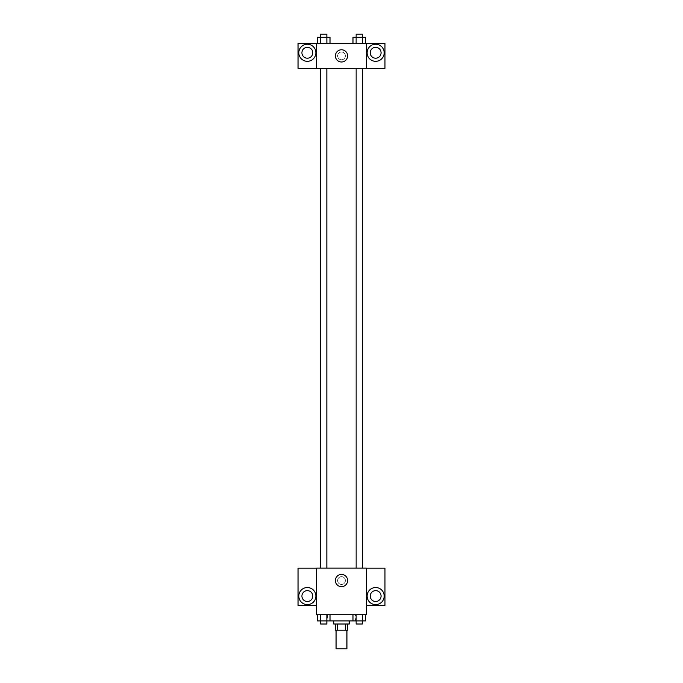 <?xml version="1.0" encoding="UTF-8"?>
<svg xmlns="http://www.w3.org/2000/svg" width="683" height="683" viewBox="0 0 683 683"><rect width="100%" height="100%" fill="white"/><g stroke="black" fill="none" stroke-linecap="round" stroke-linejoin="round"><path stroke-width="0.51" stroke-dasharray="3.42 2.56" d="M346.93 648.85L336.07 648.85M346.93 630.221L336.07 630.221L346.93 630.221M337.522 630.221L335.293 630.221L335.293 624.014L337.522 624.014L337.522 630.221L347.707 630.221L347.707 624.014L345.478 624.014L345.478 630.221M337.522 624.014L335.293 624.014M345.478 624.014L347.707 624.014M333.739 624.014L349.261 624.014M341.5 620.907L333.739 620.907L341.5 620.907M352.983 614.7L365.533 614.7L352.983 614.7L365.533 614.7L352.983 614.7L356.125 614.7L352.983 614.7L352.983 620.907L356.125 620.907L320.609 620.907L326.875 620.907L326.85 624.014L320.634 624.014L326.85 624.014L320.634 624.014L320.634 620.907L317.467 620.907L326.85 620.907L326.875 614.7L330.017 614.7L317.467 614.7L330.017 614.7L317.467 614.7L320.609 614.7L320.609 620.907L317.467 620.907L317.467 614.7L326.875 614.7L326.875 620.907L326.875 614.7L330.017 614.7L330.017 620.907M355.467 614.7L327.533 614.7L355.467 614.7L355.467 620.907M366.336 568.179L316.664 568.128L316.664 614.7L366.336 614.7L366.336 605.386L384.964 605.386L384.964 568.179L366.336 568.179L366.336 605.386M316.664 580.55L316.664 584.435L316.664 580.55M307.35 604.609A8.537 8.537 0 0 0 314.743 591.802A8.537 8.537 0 0 0 299.957 591.802A8.537 8.537 0 0 0 307.35 604.609M312.78 596.071A5.43 5.43 0 0 1 304.635 600.775A5.43 5.43 0 0 1 304.635 591.367A5.43 5.43 0 0 1 312.78 596.071M316.664 605.386L298.036 605.386L298.036 568.179L316.664 568.179M341.5 586.654A6.104 6.104 0 0 0 346.785 577.494A6.104 6.104 0 0 0 336.215 577.494A6.104 6.104 0 0 0 341.5 586.654M366.336 580.55L366.336 584.435L366.336 580.55M375.65 604.609A8.537 8.537 0 0 0 383.043 591.802A8.537 8.537 0 0 0 368.257 591.802A8.537 8.537 0 0 0 375.65 604.609M381.08 596.071A5.43 5.43 0 0 1 372.935 600.775A5.43 5.43 0 0 1 372.935 591.367A5.43 5.43 0 0 1 381.08 596.071M341.5 576.665A3.885 3.885 0 0 0 338.136 582.488A3.885 3.885 0 0 0 344.864 582.488A3.885 3.885 0 0 0 341.5 576.665A3.885 3.885 0 0 1 344.864 582.488A3.885 3.885 0 0 1 338.136 582.488A3.885 3.885 0 0 1 341.5 576.665M356.15 568.128L362.366 568.128L356.15 568.128L362.366 568.128L356.15 568.128L356.15 68.3L362.366 68.3L356.15 68.3M320.634 568.128L326.85 568.128L320.634 568.128L326.85 568.128L320.634 568.128L320.634 68.3L326.85 68.3L320.634 68.3L326.85 68.3L326.85 568.128M320.515 568.128L362.485 568.128L320.515 568.128M362.485 68.3L320.515 68.3L362.485 68.3M362.366 68.3L362.366 568.128M326.85 68.3L320.634 68.3M366.336 68.3L298.036 68.351L298.036 43.464L384.964 43.464L384.964 68.351L366.336 68.351L366.336 43.464M345.385 55.878A3.885 3.885 0 0 0 339.562 52.523A3.885 3.885 0 0 0 339.562 59.242A3.885 3.885 0 0 0 345.385 55.878A3.885 3.885 0 0 1 339.562 59.242A3.885 3.885 0 0 1 339.562 52.523A3.885 3.885 0 0 1 345.385 55.878M312.78 52.779A5.43 5.43 0 0 0 304.635 48.075A5.43 5.43 0 0 0 304.635 57.483A5.43 5.43 0 0 0 312.78 52.779M381.08 52.779A5.43 5.43 0 0 0 372.935 48.075A5.43 5.43 0 0 0 372.935 57.483A5.43 5.43 0 0 0 381.08 52.779M307.35 61.316A8.537 8.537 0 0 0 314.743 48.51A8.537 8.537 0 0 0 299.957 48.51A8.537 8.537 0 0 0 307.35 61.316M375.65 61.316A8.537 8.537 0 0 0 383.043 48.51A8.537 8.537 0 0 0 368.257 48.51A8.537 8.537 0 0 0 375.65 61.316M316.664 43.464L316.664 68.3M330.017 43.464L317.458 43.464L330.026 43.464L317.458 43.464L330.017 43.464L330.017 37.258L320.634 37.258L326.875 37.258L326.875 43.464L317.467 43.464L326.875 43.464L326.875 37.258L320.609 37.258L326.85 37.258L320.634 37.258L320.609 43.464L317.467 43.464L320.609 43.464L320.609 37.258L317.467 37.258L326.875 37.258L326.875 43.464M352.983 43.464L365.542 43.464L352.974 43.464L365.542 43.464L352.983 43.464L365.533 43.464L352.983 43.464L352.983 37.258L365.533 37.258L356.15 37.258L362.366 37.258L362.391 43.464L362.391 37.258L356.125 37.258L356.125 43.464L356.125 37.258L352.983 37.258L365.533 37.258L365.533 43.464M335.396 55.878A6.104 6.104 0 0 0 344.556 61.171A6.104 6.104 0 0 0 344.556 50.593A6.104 6.104 0 0 0 335.396 55.878M366.336 55.878L366.336 59.763L366.336 55.878M316.664 55.878L316.664 59.763L316.664 55.878M362.391 43.464L362.366 34.15L356.15 34.15L362.366 34.15L356.15 34.15L356.15 37.258L362.366 37.258L356.15 37.258L356.125 43.464M326.85 34.15L320.634 34.15L326.85 34.15L320.634 34.15L320.634 37.258L326.85 37.258L326.85 34.15M317.467 43.464L317.467 37.258L320.609 37.258L320.609 43.464M356.125 614.7L362.391 614.7L356.125 614.7L356.125 620.907L365.533 620.907L356.15 620.907L365.533 620.907L365.533 614.7L362.391 614.7L362.391 620.907L356.125 620.907L362.391 620.907L356.15 620.907L362.366 620.907L362.366 624.014L356.15 624.014L362.366 624.014L356.15 624.014L356.125 614.7L356.125 620.907L352.983 620.907M362.391 614.7L365.533 614.7L362.391 614.7L362.391 620.907L362.391 614.7L365.533 614.7M320.609 614.7L317.467 614.7L320.609 614.7L320.609 620.907L320.609 614.7L326.875 614.7L317.467 614.7M330.017 614.7L326.875 614.7M327.533 614.7L327.533 620.907"/><path stroke-width="1.02" d="M336.07 630.221L336.07 648.85L346.93 648.85L346.93 630.221M345.478 624.014L345.478 630.221L335.293 630.221L335.293 624.014M345.478 630.221L347.707 630.221L347.707 624.014M349.261 620.907L349.261 624.014L333.739 624.014L333.739 620.907M337.522 624.014L337.522 630.221M330.017 614.7L330.017 620.907L356.125 620.907L356.15 624.014L362.366 624.014L362.366 620.907L356.125 620.907L356.125 614.7M366.336 614.7L316.664 614.7L316.664 568.128L366.336 568.128L366.336 614.7M307.35 604.609A8.537 8.537 0 0 1 299.957 591.802A8.537 8.537 0 0 1 314.743 591.802A8.537 8.537 0 0 1 307.35 604.609M316.664 605.386L298.036 605.386L298.036 568.179L316.664 568.179M301.92 596.071A5.43 5.43 0 0 1 307.35 590.641A5.43 5.43 0 0 1 312.78 596.071A5.43 5.43 0 0 1 307.35 601.51A5.43 5.43 0 0 1 301.92 596.071M341.5 586.654A6.104 6.104 0 0 1 336.215 577.494A6.104 6.104 0 0 1 346.785 577.494A6.104 6.104 0 0 1 341.5 586.654M375.65 604.609A8.537 8.537 0 0 1 368.257 591.802A8.537 8.537 0 0 1 383.043 591.802A8.537 8.537 0 0 1 375.65 604.609M366.336 605.386L384.964 605.386L384.964 568.179L366.336 568.179M370.22 596.071A5.43 5.43 0 0 1 375.65 590.641A5.43 5.43 0 0 1 381.08 596.071A5.43 5.43 0 0 1 375.65 601.51A5.43 5.43 0 0 1 370.22 596.071M362.485 68.3L362.485 568.128M356.15 568.128L356.15 68.3M326.85 68.3L326.85 568.128M366.336 68.3L384.964 68.351L384.964 43.464L366.336 43.464L366.336 68.3L316.664 68.351L298.036 68.351L298.036 43.464L316.664 43.464L316.664 68.3M312.78 52.779A5.43 5.43 0 0 1 307.35 58.209A5.43 5.43 0 0 1 301.92 52.779A5.43 5.43 0 0 1 307.35 47.34A5.43 5.43 0 0 1 312.78 52.779M307.35 61.316A8.537 8.537 0 0 1 299.957 48.51A8.537 8.537 0 0 1 314.743 48.51A8.537 8.537 0 0 1 307.35 61.316M381.08 52.779A5.43 5.43 0 0 1 372.935 57.483A5.43 5.43 0 0 1 372.935 48.075A5.43 5.43 0 0 1 381.08 52.779M375.65 61.316A8.537 8.537 0 0 1 368.257 48.51A8.537 8.537 0 0 1 383.043 48.51A8.537 8.537 0 0 1 375.65 61.316M366.336 43.464L316.664 43.464M335.396 55.878A6.104 6.104 0 0 1 344.556 50.593A6.104 6.104 0 0 1 344.556 61.171A6.104 6.104 0 0 1 335.396 55.878M365.533 43.464L365.533 37.258L352.983 37.258L352.983 43.464M356.125 43.464L356.15 34.15L362.366 34.15L362.391 43.464M330.017 43.464L330.017 37.258L317.467 37.258L317.467 43.464M320.609 43.464L320.634 34.15L326.85 34.15L326.875 43.464M365.533 614.7L365.533 620.907L362.391 620.907L362.391 614.7M352.983 614.7L352.983 620.907M330.017 620.907L317.467 620.907L317.467 614.7M326.875 614.7L326.85 624.014L320.634 624.014L320.609 614.7M320.515 68.3L320.515 568.128M362.366 568.128L362.366 68.3M320.634 68.3L320.634 568.128"/></g></svg>

